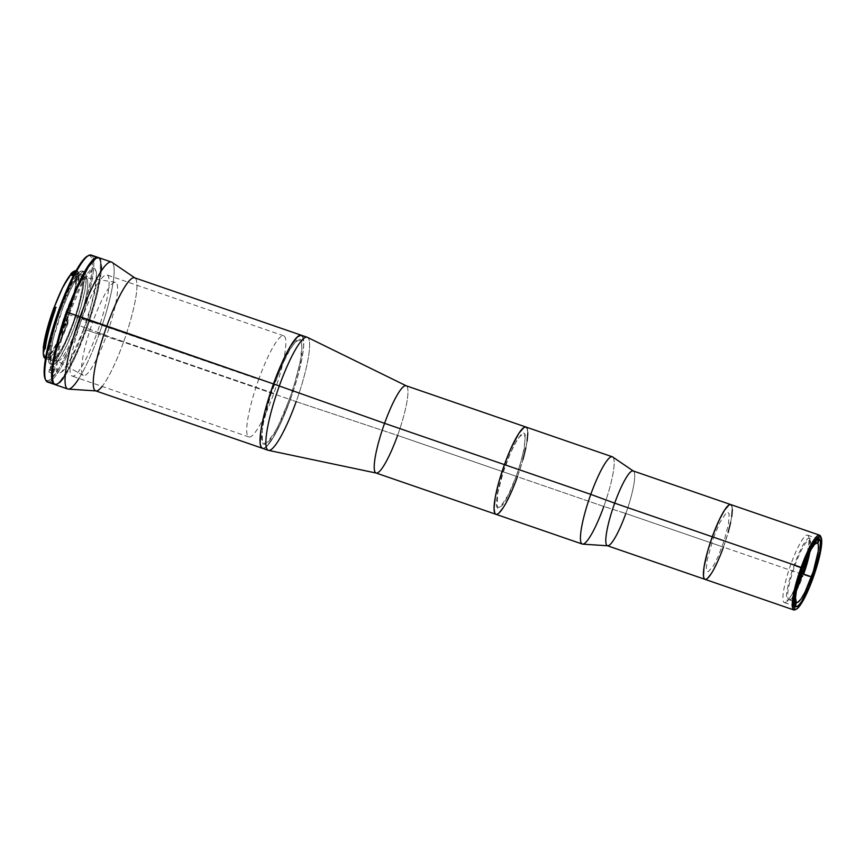 <?xml version="1.0" encoding="UTF-8"?>
<svg xmlns="http://www.w3.org/2000/svg" width="865" height="865" viewBox="0 0 865 865"><rect width="100%" height="100%" fill="white"/><g stroke="black" fill="none" stroke-linecap="round" stroke-linejoin="round"><path stroke-width="0.65" stroke-dasharray="4.33 3.24" d="M810.721 545.837L810.656 539.619L808.926 538.019L807.445 538.895L803.315 544.409L798.417 554.108L791.929 571.192L788.48 583.334L786.566 593.736L786.361 597.445L787.312 601.272A115.791 113.629 -47.1 0 0 797.79 584.156A115.791 113.629 132.9 0 1 787.312 601.272L789.842 600.678L791.745 598.548L798.871 585.464L807.218 562.282L810.775 545.361L810.04 551.297M809.975 538.3A115.791 113.629 132.9 0 1 807.586 556.249A115.791 113.629 -47.1 0 0 809.975 538.3M790.924 564.185A35.66 6.293 109 0 0 784.339 602.57A35.66 6.293 109 0 0 800.979 573.527L812.689 577.56L800.979 573.527A35.66 6.293 109 0 0 807.564 535.143A35.66 6.293 109 0 0 790.924 564.185L802.634 568.218L790.924 564.185M795.195 609.738A39.541 6.985 109 0 0 802.201 600.667A39.541 6.985 109 0 0 812.257 577.734A39.541 6.985 109 0 0 820.539 536.181M820.809 536.938A39.541 6.985 -71 0 1 812.257 577.734L723.443 547.134A39.541 6.985 109 0 0 730.741 504.565A39.541 6.985 -71 0 1 723.443 547.134L812.257 577.734A39.541 6.985 -71 0 1 802.201 600.667A39.541 6.985 -71 0 1 795.876 609.317M704.986 579.345A39.541 6.985 109 0 0 723.443 547.134L728.125 532.548M704.51 579.053L705.851 579.345L707.657 578.209M711.073 573.917L713.701 569.494M717.907 560.942L722.102 550.745M730.644 522.428L731.725 516.567M732.331 509.669L731.704 505.549M713.43 537.835L719.961 522.352L726.113 512.988L727.508 512.177L729.119 513.68L728.514 523.995L724.156 540.636L718.08 556.66L713.484 565.742L708.219 571.733L706.608 570.23L706.348 567.883L707.213 559.915L713.43 537.835M815.911 542.723L816.517 542.939L815.911 542.723L817.685 537.803L819.631 538.473L820.452 543.015L820.161 547.123L818.02 558.336L812.203 577.485L804.774 595.142L799.79 603.705L796.07 607.327L792.902 606.614L794.676 601.683A31.464 5.558 -71 0 1 794.232 601.272L796.189 601.943L794.232 601.272L792.459 606.203L794.416 606.873L795 605.251L794.416 606.873L793.594 602.332L794.708 593.022L801.844 567.862L809.272 550.205L814.257 541.631L816.322 539.176L819.187 538.062L817.241 537.381L815.468 542.312A31.464 5.558 -71 0 1 815.911 542.723L817.241 537.381L815.468 542.312L817.122 542.885L815.468 542.312A31.464 5.558 -71 0 1 815.911 542.723M809.975 551.427A31.464 5.558 109 0 0 809.467 540.236A31.464 5.558 109 0 0 794.773 565.861L802.59 568.543L794.773 565.861A31.464 5.558 109 0 0 788.966 599.726A31.464 5.558 109 0 0 803.65 574.101L804.169 574.284L803.65 574.101M796.103 602.181L794.676 601.683L796.103 602.181M795.324 605.987L794.859 607.284L795.324 605.987M818.809 539.111L819.187 538.062L818.809 539.111M794.676 601.683A31.464 5.558 -71 0 1 794.232 601.272L792.459 606.203L792.902 606.614L794.676 601.683M43.953 347.925A44.05 7.774 109 0 0 45.045 356.618L56.755 360.662A44.05 7.774 109 0 0 57.068 360.878A44.05 7.774 109 0 0 77.85 325.11A44.05 7.774 109 0 0 86.511 278.011A44.05 7.774 109 0 0 85.743 277.622A44.05 7.774 109 0 0 65.426 313.562L92.598 322.494A49.294 8.704 -71 0 1 115.348 282.271A49.294 8.704 -71 0 1 106.503 335.415L77.85 325.11A44.05 7.774 -71 0 1 57.285 360.986A44.05 7.774 -71 0 1 56.755 360.662L45.045 356.618A44.05 7.774 109 0 0 45.575 356.942A44.05 7.774 109 0 0 66.713 319.455A44.05 7.774 109 0 0 74.801 273.967L86.511 278.011A44.05 7.774 -71 0 1 77.85 325.11L106.503 335.415A49.294 8.704 -71 0 1 83.245 375.442A49.294 8.704 -71 0 1 92.598 322.494L65.426 313.562A44.05 7.774 -71 0 1 85.981 277.687A44.05 7.774 -71 0 1 86.511 278.011L74.801 273.967L75.969 277.427L75.363 287.018L68.919 312.903L58.388 339.869L52.365 350.909L48.559 355.688L46.548 356.953L44.504 355.861L44.104 346.454L47.434 329.684L53.717 309.519M75.893 271.037A47.51 8.39 -71 0 1 77.158 270.983A47.51 8.39 -71 0 1 77.731 271.329A47.51 8.39 -71 0 1 79.018 279.017L78.239 278.746A47.51 8.39 109 0 0 76.953 271.059L77.731 271.329L76.953 271.059A47.51 8.39 -71 0 1 78.239 278.746L76.877 279.222L76.715 274.335L75.612 271.707L73.428 271.599A46.461 8.207 109 0 1 75.158 271.405M51.543 360.554A45.521 8.034 -71 0 1 50.992 360.218L49.705 354.682L50.959 343.492L54.549 328.343L59.944 311.551L71.157 285.818L76.899 277.049L79.212 274.919L81.04 274.432L82.294 275.6L82.943 278.389L82.326 288.294L78.185 306.686L72.79 323.488L64.778 342.908L57.155 356.337L52.538 360.564L45.521 358.337L50.992 360.218A45.521 8.034 -71 0 1 59.35 313.216A45.521 8.034 -71 0 1 81.191 274.475A45.521 8.034 -71 0 1 81.742 274.81A45.521 8.034 -71 0 1 73.384 321.812A45.521 8.034 -71 0 1 51.543 360.554L45.099 358.337A45.521 8.034 109 0 0 48.018 357.18L49.856 357.764L48.094 357.159L52.051 352.704L56.722 344.432L66.475 321.391A46.461 8.207 109 0 0 66.746 320.623L67.881 321.088A47.51 8.39 -71 0 1 67.6 321.867L66.475 321.391A46.461 8.207 109 0 0 66.746 320.623L66.951 319.553A45.521 8.034 109 0 0 76.509 280.519L78.261 281.125A45.521 8.034 109 0 0 77.05 273.199A45.521 8.034 109 0 0 76.509 272.864A45.521 8.034 109 0 0 74.725 273.189M44.775 348.217L43.52 348A45.521 8.034 109 0 0 43.477 348.465L43.499 347.773L45.229 348.368L43.488 347.762M43.618 348.822L44.969 348.703M44.548 358.002L46.029 358.359L48.018 357.18L49.856 357.764L49.77 358.488L48.094 357.159L49.856 357.764M81.742 274.81L77.05 273.199L81.742 274.81M45.067 348.541L43.52 348L45.067 348.541M98.372 257.586A67.124 11.851 -71 0 1 98.794 257.911L97.053 257.305L98.794 257.911A67.124 11.851 -71 0 1 86.857 326.116A67.124 11.851 -71 0 1 54.668 384.438M47.434 381.995A67.124 11.851 109 0 0 79.634 324.862A67.124 11.851 109 0 0 91.971 255.553L90.63 256.202L91.971 255.553A67.124 11.851 109 0 0 91.16 255.056M86.965 256.354L89.614 255.651L90.63 256.202A66.075 11.667 109 0 1 77.634 326.851A66.075 11.667 109 0 1 45.996 380.178L45.164 378.967A66.075 11.667 109 0 0 45.996 380.178L48.245 380.676L51.262 378.773L59.123 368.144L68.389 349.914L77.634 326.851L85.473 302.469L90.684 280.476L92.501 264.236L92.025 259.078L90.63 256.202A66.075 11.667 109 0 0 87.516 256.051M50.019 367.755L53.922 369.106L55.079 367.16L51.143 365.798L50.019 367.755L51.089 365.798L49.727 371.009L48.851 372.004L49.381 369.528L48.937 372.123L50.062 370.166L53.965 371.507L52.841 373.475L53.284 370.88L49.381 369.528L53.284 370.88L53.922 369.106L50.019 367.755M51.705 364.338A49.186 8.682 -71 0 1 60.734 313.552A49.186 8.682 -71 0 1 84.338 271.686A49.186 8.682 -71 0 1 84.932 272.043L82.975 271.372A49.186 8.682 109 0 0 82.391 271.005A49.186 8.682 109 0 0 58.788 312.871A49.186 8.682 109 0 0 49.748 363.668L51.705 364.338L50.667 362.186L50.397 355.85L53.316 338.464L63.048 307.248L70.033 290.748L75.158 280.995L79.699 274.454L82.207 272.161L84.175 271.632L85.97 274.183L86.327 278.022L84.975 290.121L81.083 306.491L73.59 329.132L66.605 345.632L59.88 357.948L54.43 364.219L52.462 364.749L49.748 363.668A49.186 8.682 109 0 0 50.343 364.024A49.186 8.682 109 0 0 73.947 322.158A49.186 8.682 109 0 0 82.975 271.372L84.932 272.043A49.186 8.682 -71 0 1 75.893 322.829A49.186 8.682 -71 0 1 52.3 364.695A49.186 8.682 -71 0 1 51.705 364.338M50.7 368.393L51.176 365.808L55.079 367.16L54.603 369.733L50.7 368.393L54.603 369.733L53.965 371.507L50.062 370.166L50.7 368.393M91.971 255.553A67.124 11.851 -71 0 1 80.499 322.386A67.124 11.851 -71 0 1 48.375 382.103M82.975 271.372L81.31 271.005L79.061 272.421L73.211 280.325L66.313 293.905L59.426 311.065L53.598 329.219L49.121 349.103L48.451 359.808L49.154 362.813L50.516 364.079L52.484 363.549L54.982 361.256L61.188 351.774L68.184 337.08L74.898 319.412L80.315 301.453L83.613 285.937L84.283 275.232L82.975 271.372M50.04 357.548A45.521 8.034 109 0 0 68.097 321.867M68.713 320.158L66.951 319.553L66.746 320.623L68.519 321.239L68.713 320.158L66.951 319.553L73.514 297.733L76.542 280.26L76.877 279.222L76.509 280.519L78.261 281.125L78.672 279.763L76.877 279.222A46.461 8.207 109 0 0 75.558 271.653M97.767 257.348L99.616 259.078L100.567 263.176L99.659 277.784L95.161 298.955L87.765 323.467L78.607 347.579L69.059 367.625L60.593 380.568L57.177 383.692L54.495 384.406M83.343 329.879L90.749 306.956L95.128 288.132L96.458 274.562L95.928 270.637L94.772 268.615L92.998 268.312L90.511 269.88L87.376 273.481L83.7 279.114L75.677 295.073L65.026 323.121L57.371 352.25L56.16 360.175L56.182 370.577L57.231 372.901L58.896 373.518L61.274 372.285L67.935 363.678L71.871 356.575L83.343 329.879M53.922 307.691L54.398 306.891M75.612 271.707L74.736 271.296M54.333 307.821L59.88 294.154L66.054 281.99L71.298 274.908L73.309 273.643L74.801 273.967A44.05 7.774 109 0 0 74.271 273.643A44.05 7.774 109 0 0 74.109 273.599M76.12 270.648A47.51 8.39 -71 0 1 76.953 271.059A47.51 8.39 109 0 0 76.38 270.713A47.51 8.39 109 0 0 76.12 270.648M72.811 273.827A44.05 7.774 109 0 0 54.646 306.978M56.755 360.662A44.05 7.774 -71 0 1 65.426 313.562A44.05 7.774 109 0 0 56.755 360.662M48.743 359.094A47.51 8.39 109 0 0 67.6 321.867A47.51 8.39 109 0 0 67.881 321.088L68.659 321.348A47.51 8.39 -71 0 1 49.532 359.364M78.239 278.746L79.018 279.017L78.672 279.763L77.007 279.179L78.239 278.746M111.466 262.052A67.124 11.851 -71 0 1 99.064 334.322L86.37 329.943A67.124 11.851 109 0 0 98.772 257.683M134.81 277.86L135.026 278.011A59.782 10.553 -71 0 1 123.522 342.14L99.064 334.322A67.124 11.851 109 0 0 111.974 262.311M95.626 390.829A59.782 10.553 109 0 0 123.522 342.14L290.316 399.598A59.782 10.553 109 0 0 301.355 335.242A59.782 10.553 -71 0 1 290.316 399.598L123.522 342.14A59.782 10.553 109 0 0 134.572 277.784M290.316 399.598A59.782 10.553 -71 0 1 262.409 448.286A59.782 10.553 109 0 0 290.316 399.598L281.947 420.466L273.567 436.966L266.452 446.578L263.728 448.297L261.695 447.843L263.728 448.297L266.452 446.578L273.567 436.966L281.947 420.466L290.316 399.598L296.176 401.62L290.316 399.598L292.251 394.062L290.316 399.598M301.15 335.177L302.08 335.674M302.804 336.712L303.669 346L302.123 357.645L297.398 377.54L292.251 394.062L297.398 377.54L302.123 357.645L303.669 346L302.804 336.712M289.58 398.916L295.819 379.573L300.35 360.64L301.842 346.822L301.398 342.756L300.306 340.594L298.598 340.15L296.176 341.556L293.094 345.027L289.472 350.53L281.514 366.284L270.972 394.04L263.425 422.888L262.257 430.673L262.376 440.772L263.468 442.923L265.177 443.377L267.588 441.972L274.302 432.997L278.238 425.742L289.58 398.916M68.292 389.099A67.124 11.851 109 0 0 99.064 334.322L123.522 342.14A59.782 10.553 -71 0 1 102.135 386.417M55.046 384.611A67.124 11.851 109 0 0 86.37 329.943L99.064 334.322A67.124 11.851 -71 0 1 78.942 378.427M54.236 384.125L56.517 384.622L59.588 382.698M63.318 378.394L74.574 358.597L88.554 323.737L97.377 293.484L101.367 269.761M101.475 266.334L100.394 259.338M69.222 313.995L80.553 287.169L84.5 279.914L91.203 270.94L93.625 269.534L95.323 269.988L96.415 272.14L96.534 282.239L95.366 290.024L87.819 318.871L77.277 346.627L69.319 362.381L65.697 367.885L62.615 371.355L60.193 372.761L58.485 372.318L57.393 370.155L56.949 366.09L58.442 352.271L62.972 333.339L69.222 313.995M273.816 393.391L97.14 332.528A53.489 9.439 109 0 0 107.022 274.94A53.489 9.439 109 0 0 82.056 318.504L258.721 379.367A53.489 9.439 -71 0 1 283.688 335.804A53.489 9.439 -71 0 1 273.816 393.391A53.489 9.439 -71 0 1 248.85 436.955A53.489 9.439 -71 0 1 258.721 379.367L82.056 318.504A53.489 9.439 109 0 0 72.173 376.091A53.489 9.439 109 0 0 97.14 332.528L273.816 393.391M633.288 471.003L633.44 471.101A39.541 6.985 -71 0 1 625.827 513.507L723.443 547.134L625.827 513.507A39.541 6.985 109 0 0 633.137 470.949M612.334 456.796A46.148 8.153 -71 0 1 603.813 506.468L625.827 513.507L603.813 506.468A46.148 8.153 109 0 0 612.69 456.969M603.813 506.468L517.443 476.723A46.148 8.153 109 0 0 525.963 427.04A46.148 8.153 -71 0 1 517.443 476.723L603.813 506.468A46.148 8.153 109 0 1 582.664 544.139M495.904 514.297L495.894 514.297A46.148 8.153 109 0 0 517.443 476.723L522.914 459.693L517.443 476.723L397.597 435.43L296.176 401.62A59.782 10.553 109 0 0 307.432 337.35M495.342 513.961L496.91 514.307L499.019 512.977L496.91 514.307L495.342 513.961M503.008 507.971L506.079 502.814L503.008 507.971M510.977 492.823L515.886 480.929L510.977 492.823M525.855 447.875L527.109 441.042L525.855 447.875M527.823 432.987L527.077 428.175L527.823 432.987M505.311 465.446L513.594 445.832L521.379 433.981L523.141 432.954L524.395 433.279L525.196 434.857L524.428 447.929L518.913 469.003L511.204 489.287L505.387 500.803L502.738 504.825L498.716 508.382L497.472 508.058L496.672 506.479L496.348 503.506L497.44 493.418L500.749 479.578L505.311 465.446M607.371 545.718A39.541 6.985 109 0 0 625.827 513.507M307.216 337.253A59.782 10.553 -71 0 1 296.176 401.62L397.597 435.43A46.148 8.153 109 0 0 406.118 385.747M406.204 385.779L406.28 385.822A46.148 8.153 -71 0 1 397.597 435.43L517.443 476.723M376.059 473.014A46.148 8.153 109 0 0 397.597 435.43M525.801 426.996L526.515 427.375M516.405 475.75L520.849 461.996L524.071 448.524L525.131 438.696L524.817 435.798L524.039 434.262L522.828 433.949L518.913 437.409L516.329 441.334L510.674 452.536L503.171 472.29L497.797 492.812L497.051 505.538L497.829 507.074L499.04 507.387L500.759 506.393L508.339 494.845L516.405 475.75M268.496 450.362A59.782 10.553 109 0 0 296.176 401.62M274.043 384.482L285.601 357.126L289.613 349.741L296.457 340.594L298.922 339.156L300.663 339.61L301.777 341.816L301.885 352.098L300.706 360.045L293.008 389.434L282.26 417.73L274.151 433.787L270.464 439.398L267.317 442.934L264.852 444.361L263.111 443.907L261.998 441.712L261.544 437.571L263.068 423.482L267.685 404.182L274.043 384.482M793.151 596.493L796.243 591.368M784.339 602.57L796.049 606.603M807.564 535.143L819.274 539.176M817.274 542.917L809.467 540.236M788.966 599.726L796.773 602.418M115.348 282.271L85.743 277.622M45.575 356.942L57.285 360.986M48.083 357.148L49.835 357.753M76.509 272.864L81.191 274.475M51.143 365.798L55.046 367.138M84.338 271.686L82.391 271.005M52.3 364.695L50.343 364.024M52.841 373.475L48.937 372.123M53.933 307.691L55.684 308.297M74.271 273.643L85.981 277.687M77.158 270.983L76.38 270.713M83.245 375.442L57.068 360.878M283.688 335.804L107.022 274.94M248.85 436.955L72.173 376.091"/><path stroke-width="1.3" d="M807.586 556.249A115.791 113.629 132.9 0 1 797.79 584.156A115.791 113.629 -47.1 0 0 807.586 556.249M812.689 577.56A35.66 6.293 -71 0 1 796.049 606.603A35.66 6.293 -71 0 1 802.634 568.218L798.406 581.377L795.162 595.79L794.676 603.543L796.168 606.646L798.46 605.587L801.541 601.716L808.98 587.076L814.949 570.954L819.739 552.54L820.452 540.993L819.155 539.144L816.863 540.192L810.17 550.421L802.634 568.218A35.66 6.293 -71 0 1 819.274 539.176A35.66 6.293 -71 0 1 812.689 577.56M821.145 537.489L820.539 536.181A39.541 6.985 109 0 0 820.042 535.457L820.658 536.776A38.492 6.801 -71 0 1 821.145 537.489A38.492 6.801 -71 0 1 814.084 575.106A38.492 6.801 -71 0 1 796.481 609.09A38.492 6.801 -71 0 1 794.665 609.003L793.335 609.652A39.541 6.985 109 0 0 795.195 609.738L796.481 609.09M795.876 609.317A39.541 6.985 -71 0 1 793.811 609.944A39.541 6.985 -71 0 1 793.335 609.652A39.541 6.985 -71 0 1 801.109 567.375L712.284 536.776A39.541 6.985 -71 0 1 730.741 504.565A39.541 6.985 109 0 0 712.284 536.776L801.109 567.375A39.541 6.985 -71 0 1 819.566 535.165A39.541 6.985 -71 0 1 820.042 535.457A39.541 6.985 -71 0 1 820.809 536.938M731.704 505.549L730.611 504.533L729.022 504.955L724.643 509.993L719.237 519.897L712.284 536.776A39.541 6.985 109 0 0 704.986 579.345A39.541 6.985 -71 0 1 712.284 536.776L707.602 551.362L704.002 567.343L703.461 575.949L704.024 578.361L705.116 579.377M801.109 567.375A39.541 6.985 109 0 0 793.335 609.652L794.665 609.003A38.492 6.801 -71 0 1 802.233 567.851A38.492 6.801 -71 0 1 820.658 536.776L820.042 535.457A39.541 6.985 109 0 0 801.109 567.375M707.657 578.209L711.073 573.917M713.701 569.494L717.907 560.942M722.102 550.745L723.443 547.134A39.541 6.985 -71 0 1 704.986 579.345L607.371 545.718A39.541 6.985 109 0 1 614.68 503.149L712.284 536.776L614.68 503.149A39.541 6.985 -71 0 1 633.44 471.101L612.69 456.969A46.148 8.153 109 0 0 590.795 494.38L614.68 503.149L590.795 494.38A46.148 8.153 -71 0 1 612.334 456.796L525.963 427.04A46.148 8.153 109 0 0 504.425 464.624L590.795 494.38L504.425 464.624A46.148 8.153 109 0 0 495.904 514.297A46.148 8.153 -71 0 1 504.425 464.624L498.954 481.643L495.31 497.007L494.045 508.35L494.78 513.161L496.056 514.351L494.78 513.161L494.045 508.35L495.31 497.007L498.954 481.643L504.425 464.624A46.148 8.153 -71 0 1 525.963 427.04L406.118 385.747A46.148 8.153 109 0 0 384.579 423.331A46.148 8.153 -71 0 1 406.28 385.822L307.432 337.35A59.782 10.553 109 0 0 279.308 385.941A59.782 10.553 -71 0 1 307.216 337.253L301.355 335.242A59.782 10.553 109 0 0 273.459 383.93A59.782 10.553 -71 0 1 301.355 335.242L134.572 277.784A59.782 10.553 109 0 0 106.665 326.473A59.782 10.553 -71 0 1 135.026 278.011L111.974 262.311A67.124 11.851 109 0 0 80.131 316.72A67.124 11.851 -71 0 1 111.466 262.052L98.772 257.683A67.124 11.851 109 0 0 67.438 312.351L273.459 383.93L106.665 326.473A59.782 10.553 109 0 0 95.626 390.829L262.409 448.286A59.782 10.553 -71 0 1 273.459 383.93L281.828 363.062L290.197 346.562L297.311 336.95L301.15 335.177L302.804 336.712L301.15 335.177L298.76 335.815L295.722 338.604L290.197 346.562L281.828 363.062L273.459 383.93L384.579 423.331L504.425 464.624L384.579 423.331A46.148 8.153 109 0 0 376.059 473.014L495.904 514.297A46.148 8.153 -71 0 0 517.443 476.723L515.886 480.929L517.443 476.723M728.125 532.548L730.644 522.428M731.725 516.567L732.331 509.669M794.665 609.003L793.573 604.321L794.632 594.861L797.671 582.048L802.233 567.851L807.618 554.411L813.014 543.793L817.598 537.597L820.063 536.462L821.674 539.803L821.155 548.183L818.582 560.315L814.343 574.371L807.705 591.368L802.309 601.997L797.725 608.182L795.973 609.295L794.665 609.003M816.517 542.939L817.857 543.393A31.464 5.558 -71 0 1 811.457 576.793L804.169 574.284L811.457 576.793A31.464 5.558 -71 0 1 796.773 602.418A31.464 5.558 -71 0 1 796.633 602.354L796.103 602.181L796.633 602.354L795.324 605.987L796.633 602.354L797.757 602.321L800.958 599.088L805.023 592.082L813.392 571.149L818.247 551.048L818.398 544.982L817.857 543.393L816.517 542.939M817.414 542.982L818.809 539.111L817.414 542.982A31.464 5.558 -71 0 0 817.274 542.917A31.464 5.558 -71 0 0 802.59 568.543L811.132 549.34L814.83 544.117L817.414 542.982M803.65 574.101A31.464 5.558 109 0 0 809.975 551.427M796.189 601.943A31.464 5.558 -71 0 1 802.59 568.543L796.481 590.027L795.519 597.78L796.189 601.943L795 605.251L796.189 601.943M819.371 539.209L817.857 543.393L819.371 539.209M44.71 348.714L45.272 348.606A45.521 8.034 109 0 1 55.263 309.94M54.398 306.891L56.16 307.497L54.398 306.891L53.922 307.691L54.398 306.891A45.521 8.034 109 0 1 70.422 274.865L62.767 287.321L54.398 306.891M73.655 271.491L70.93 273.697L72.714 274.216L72.173 275.47L70.422 274.865L70.93 273.697L70.422 274.865L72.173 275.47A45.521 8.034 109 0 1 74.725 273.189M43.477 348.465A45.521 8.034 109 0 0 44.548 358.002L45.521 358.337L44.548 358.002A45.521 8.034 109 0 0 45.099 358.337L45.499 358.478M97.994 257.413L91.16 255.056A67.124 11.851 109 0 0 58.95 312.189A67.124 11.851 109 0 0 46.623 381.497L53.457 383.855A67.124 11.851 -71 0 1 65.783 314.546A67.124 11.851 -71 0 1 97.994 257.413A67.124 11.851 -71 0 1 98.372 257.586M97.053 257.305L91.971 255.553L97.053 257.305M88.792 255.391L87.516 256.051A66.075 11.667 109 0 0 57.285 314.395A66.075 11.667 109 0 0 45.164 378.967L45.78 380.276A67.124 11.851 -71 0 1 58.085 314.665A67.124 11.851 -71 0 1 88.792 255.391A67.124 11.851 -71 0 1 91.971 255.553M48.375 382.103A67.124 11.851 -71 0 1 46.623 381.497A67.124 11.851 -71 0 1 45.78 380.276M88.392 255.705L85.376 257.608L81.699 261.836L75.277 272.172L68.249 286.466L59.004 309.529L51.165 333.912L46.959 350.822L44.245 368.771L44.256 374.999L45.196 379.032M55.738 384.363L46.623 381.497A67.124 11.851 109 0 0 47.434 381.995L54.268 384.341A67.124 11.851 -71 0 1 53.457 383.855L52.041 380.924L51.554 375.691L53.403 359.191L58.701 336.853L66.659 312.081L76.055 288.65L85.462 270.129L93.452 259.338L96.512 257.402L98.794 257.911M43.52 348L43.369 354.596L43.791 356.715L45.229 358.37M75.612 271.707L74.736 271.296M53.922 307.691L46.959 329.662L43.25 348.033A46.461 8.207 109 0 1 53.922 307.691M53.717 309.519L54.333 307.821M72.357 274.075L74.12 273.61A44.05 7.774 109 0 0 72.811 273.827M43.845 349.103A47.51 8.39 -71 0 1 54.765 307.854A47.51 8.39 109 0 0 43.845 349.103M74.704 270.95L73.417 271.599A46.461 8.207 109 0 0 70.93 273.697L72.152 273.091A47.51 8.39 -71 0 1 74.704 270.95A47.51 8.39 -71 0 1 76.12 270.648A47.51 8.39 109 0 0 72.152 273.091L71.038 273.643L72.714 274.216L72.941 273.362L72.152 273.091L72.941 273.362A47.51 8.39 -71 0 1 75.893 271.037M54.646 306.978A44.05 7.774 109 0 0 43.953 347.925M44.634 349.374A47.51 8.39 -71 0 1 55.544 308.124M262.614 448.34L260.96 446.805L260.116 443.161L260.927 430.143L264.928 411.286L273.459 383.93A59.782 10.553 109 0 0 262.409 448.286L268.269 450.308A59.782 10.553 -71 0 1 279.308 385.941A59.782 10.553 109 0 0 268.496 450.362L376.232 473.058A46.148 8.153 -71 0 1 384.579 423.331L273.459 383.93L264.928 411.286L260.927 430.143L260.116 443.161L260.96 446.805L262.614 448.34M80.131 316.72A67.124 11.851 109 0 0 68.292 389.099L96.123 390.926A59.782 10.553 -71 0 1 106.665 326.473L67.438 312.351A67.124 11.851 109 0 0 55.046 384.611L67.73 388.99A67.124 11.851 -71 0 1 80.131 316.72M102.135 386.417A59.782 10.553 -71 0 1 96.123 390.926M78.942 378.427A67.124 11.851 -71 0 1 67.73 388.99M100.394 259.338L98.545 257.619L95.853 258.332L88.425 266.885L76.834 288.921L67.438 312.351L59.49 337.123L54.181 359.451L52.797 368.62L52.462 378.859L53.414 382.957L55.273 384.676M59.588 382.698L63.318 378.394M101.367 269.761L101.475 266.334M819.566 535.165L633.137 470.949A39.541 6.985 109 0 0 614.68 503.149A39.541 6.985 -71 0 0 607.706 545.783A39.541 6.985 -71 0 0 625.827 513.507M603.813 506.468A46.148 8.153 -71 0 1 582.275 544.053A46.148 8.153 -71 0 1 590.795 494.38A46.148 8.153 109 0 0 582.664 544.139L607.706 545.783M499.019 512.977L503.008 507.971L499.019 512.977M506.079 502.814L510.977 492.823L506.079 502.814M522.914 459.693L525.855 447.875L522.914 459.693M527.109 441.042L527.823 432.987L527.109 441.042M527.077 428.175L525.801 426.996L523.963 427.483L518.849 433.365L510.88 448.513L504.425 464.624L510.88 448.513L518.849 433.365L523.963 427.483L525.801 426.996L527.077 428.175M397.597 435.43A46.148 8.153 -71 0 1 376.232 473.058M296.176 401.62A59.782 10.553 -71 0 1 268.269 450.308M796.243 591.368L810.04 551.297M793.811 609.944L704.986 579.345M582.275 544.053L495.904 514.297"/></g></svg>

